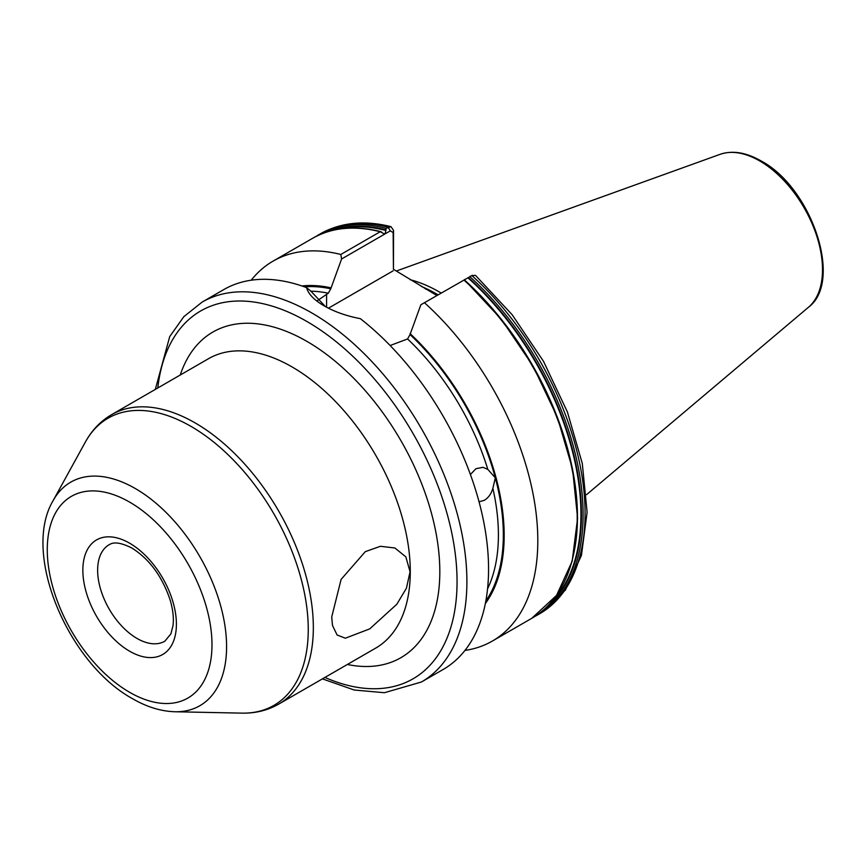 <?xml version="1.0" encoding="UTF-8"?>
<svg xmlns="http://www.w3.org/2000/svg" width="866" height="866" viewBox="0 0 866 866"><rect width="100%" height="100%" fill="white"/><g stroke="black" fill="none" stroke-linecap="round" stroke-linejoin="round"><path stroke-width="1.3" d="M317.335 300.708L328.301 293.206L330.758 288.8L341.594 258.988L340.803 254.474L380.206 231.731L383.876 233.69L385.327 233.549L386.084 228.332L390.967 226.643L393.565 230.399L393.435 269.283L436.865 295.522M420.865 304.756L471.883 275.572A219.336 126.631 -120 0 1 539.648 613.767L565.379 590.103L581.443 555.398L587.105 512.261L582.288 463.44L567.425 412.021L543.523 361.349L512.196 314.769L475.499 275.366L471.883 275.572L420.865 304.756L410.029 334.568L407.572 338.963L390.122 345.523M464.782 279.415L464.122 279.945M470.411 474.514L475.943 468.701L483.001 467.315L487.818 469.383L495.32 477.826L492.873 488.327C491.249 493.837 488.413 497.809 484.365 500.277L479.05 501.815M331.721 616.982L341.117 579.386L365.3 551.653L380.39 546.294L394.864 547.983L405.84 556.86L410.062 571.755L406.446 588.176L396.823 604.252L369.739 628.878L345.328 638.21L337.09 634.995L332.49 625.479L331.721 616.982M441.162 293.044A154.862 89.404 -120 0 0 439.333 291.972A154.862 89.404 -120 0 0 410.105 279.686M202.135 302.082A219.336 126.631 -120 0 1 311.803 312.94A219.336 126.631 -120 0 1 455.094 506.231A219.336 126.631 -120 0 1 421.471 681.986L443.143 669.483A219.336 126.631 -120 0 0 481.377 511.048A219.336 126.631 -120 0 0 360.353 318.666C346.378 315.982 334.298 311.706 324.111 305.839L324.111 305.839C314.12 300.047 308.274 293.975 306.586 287.631A219.336 126.631 -120 0 0 223.796 289.58L202.135 302.082L183.841 316.653L169.725 336.582L155.306 389.419M464.349 279.848L464.014 280.119A219.336 126.631 -120 0 1 531.778 618.302L492.375 641.057A219.336 126.631 -120 0 0 424.611 302.862M464.955 650.42A219.336 126.631 -120 0 0 492.375 641.057M485.328 603.613A189.189 109.224 -120 0 0 410.029 333.562M306.586 287.631L310.558 290.824L325.389 306.553M380.921 231.655C354.735 225.128 331.916 227.368 312.442 238.399A219.336 126.631 -120 0 1 380.206 231.731L381.754 232.164M340.803 254.474A219.336 126.631 -120 0 0 273.039 261.142A219.336 126.631 -120 0 0 251.216 280.205M330.758 287.793A189.189 109.224 -120 0 0 301.942 285.975M393.435 269.283L393.153 232.597L390.339 230.843L341.594 258.988M393.153 270.82L328.441 308.177M393.153 232.597L393.565 230.399M129.629 543.198A66.152 38.191 60 0 1 176.404 624.224A66.152 38.191 60 0 1 129.629 651.221A66.152 38.191 60 0 1 82.855 570.207A66.152 38.191 60 0 1 129.629 543.198M137.012 638.437A55.705 32.161 -120 0 0 164.865 641.197L170.894 633.858L173.005 625.663C173.947 618.302 172.994 609.751 170.158 600.008C162.18 576.388 149.396 559.046 131.794 547.983C114.983 539.561 110.556 544.173 109.159 544.703A55.705 32.161 -120 0 0 100.629 589.345A55.705 32.161 -120 0 0 137.012 638.437M135.312 488.532A129.088 74.53 60 0 1 224.294 621.82A129.088 74.53 60 0 1 174.964 711.755C160.914 711.322 146.765 706.959 132.52 698.678C68.338 663.627 21.423 553.71 53.097 500.678A129.088 74.53 60 0 1 135.312 488.532M129.629 692.302A116.466 67.245 -120 0 0 211.986 644.759A116.466 67.245 -120 0 0 129.629 502.118A116.466 67.245 -120 0 0 47.273 549.672A116.466 67.245 -120 0 0 129.629 692.302M180.258 375.01A188.009 108.542 60 0 1 306.878 341.366A188.009 108.542 60 0 1 438.228 547.052A188.009 108.542 60 0 1 347.374 664.471M278.722 704.101L375.671 648.136A167.116 96.483 -120 0 0 401.283 514.22A167.116 96.483 -120 0 0 292.113 366.957A167.116 96.483 -120 0 0 208.554 358.676L111.606 414.652A167.116 96.483 60 0 1 195.164 422.922A167.116 96.483 60 0 1 304.345 570.196A167.116 96.483 60 0 1 278.722 704.101C267.637 710.412 255.373 713.411 241.939 713.129A165.807 95.736 -120 0 0 305.308 597.605A165.807 95.736 -120 0 0 191.007 426.397A165.807 95.736 -120 0 0 85.398 441.996C91.872 430.218 100.608 421.103 111.606 414.652M324.912 677.439A212.376 122.615 -120 0 0 456.783 570.997A212.376 122.615 -120 0 0 306.878 321.47A212.376 122.615 -120 0 0 157.796 387.979M437.482 295.165A153.834 88.819 -120 0 0 436.367 294.516A153.834 88.819 -120 0 0 425.044 288.659M438.055 294.83A153.931 88.873 -120 0 0 436.875 294.137A153.931 88.873 -120 0 0 421.309 286.44M720.155 154.31C732.517 150.186 746.167 152.394 761.106 160.946C811.507 187.478 843.538 281.504 808.454 307.268A88.776 51.256 -120 0 0 816.411 235A88.776 51.256 -120 0 0 759.72 160.946A88.776 51.256 -120 0 0 720.155 154.31L396.238 271.058M328.301 293.206A184.523 106.54 -120 0 0 310.667 291.192M330.758 288.8A188.009 108.542 -120 0 0 304.453 286.852M485.826 601.004A188.009 108.542 -120 0 0 495.32 477.826A188.009 108.542 -120 0 0 410.029 334.568M487.818 469.383A184.523 106.54 -120 0 0 407.572 338.963M487.558 588.858A184.523 106.54 -120 0 0 492.873 488.327M539.648 613.767L537.667 614.914A219.336 126.631 -120 0 0 469.902 276.719M544.433 609.101A218.362 126.079 -120 0 0 468.354 277.542M550.224 603.321A217.81 125.754 -120 0 0 467.878 277.77M572.881 557.39A218.362 126.079 -120 0 0 464.382 279.891M390.339 230.843L388.076 227.184A219.336 126.631 -120 0 0 320.301 233.852C340.749 222.389 364.305 219.986 390.967 226.643M386.084 228.332A219.336 126.631 -120 0 0 318.32 235L315.419 236.764M385.76 229.858A218.362 126.079 -120 0 0 326.731 232.045M385.987 230.497A217.81 125.754 -120 0 0 334.644 229.912M326.579 294.202L326.579 307.203M174.964 711.755L241.939 713.129M421.471 681.986L384.439 692.713L354.172 690.007L322.423 678.868M808.454 307.268L586.531 494.67M534.679 616.538L537.667 614.914M464.457 279.826L501.479 319.402L533.185 366.296L557.423 417.369L572.578 469.166L577.611 518.214L572.166 561.255L556.557 595.397L531.778 618.302M320.301 233.852L318.32 235M312.442 238.399L273.039 261.142M53.097 500.678L85.398 441.996M472.403 275.301L469.87 276.481"/></g></svg>
